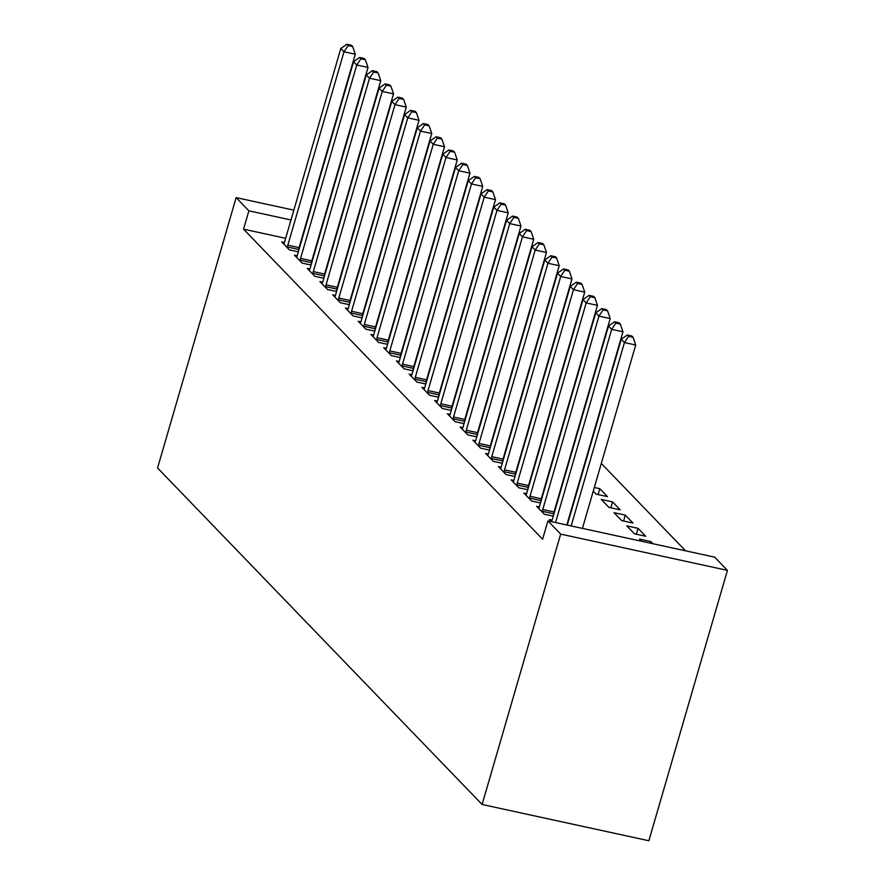 <?xml version="1.0" encoding="UTF-8"?>
<svg xmlns="http://www.w3.org/2000/svg" width="885" height="885" viewBox="0 0 885 885"><rect width="100%" height="100%" fill="white"/><g stroke="black" fill="none" stroke-linecap="round" stroke-linejoin="round"><path stroke-width="1.33" d="M685.565 550.824L601.291 463.441M410.441 265.555L415.364 247.026M714.671 557.152L727.426 570.371L648.871 840.75L482.115 804.487L157.574 467.988L236.129 197.609L248.884 210.818L243.552 229.149L542.593 539.219L547.926 520.889L714.671 557.152M650.331 543.158L650.796 541.554L639.534 539.098L641.625 541.266M650.796 541.554L652.887 543.722M552.107 520.092L549.397 519.495L551.488 521.663L551.731 521.044A4.868 1.56 -77.7 0 0 552.317 519.429L608.504 326.034L611.69 329.342L555.559 522.548M625.308 515.114L614.035 512.669L621.679 520.59L632.952 523.046L625.308 515.114L623.593 521.011M526.619 493.653L523.898 493.067L531.553 500.998L540.525 502.945L540.868 500.556A4.868 1.56 -77.7 0 1 541.277 498.753L597.464 305.358L586.191 302.913L530.015 496.297A4.868 1.56 -77.7 0 0 529.606 498.1L529.484 498.852M598.094 494.571L599.809 488.686L594.311 487.48M599.809 488.686L607.453 496.607L596.191 494.162L593.26 491.12M501.12 467.225L498.41 466.627L506.054 474.559L515.026 476.506L515.38 474.117A4.868 1.56 -77.7 0 1 515.789 472.313L571.964 278.919L560.703 276.474L504.516 469.869A4.868 1.56 -77.7 0 0 504.107 471.672L503.996 472.424M475.621 440.785L472.911 440.199L480.566 448.131L489.527 450.078L489.881 447.688A4.868 1.56 -77.7 0 1 490.29 445.885L546.476 252.49L535.204 250.046L479.028 443.429A4.868 1.56 -77.7 0 0 478.619 445.232L478.497 445.985M450.133 414.357L447.423 413.76L455.067 421.691L464.039 423.638L464.393 421.249A4.868 1.56 -77.7 0 1 464.791 419.446L520.977 226.051L509.716 223.606L453.529 417.001A4.868 1.56 -77.7 0 0 453.12 418.804L453.009 419.556M424.634 387.918L421.924 387.331L429.579 395.263L438.54 397.21L438.894 394.821A4.868 1.56 -77.7 0 1 439.303 393.017L495.489 199.623L484.217 197.167L428.03 390.562A4.868 1.56 -77.7 0 0 427.632 392.365L427.51 393.117M399.146 361.489L396.436 360.892L404.08 368.824L413.052 370.771M373.647 335.05L370.937 334.464L378.581 342.395L387.553 344.342M348.159 308.622L345.449 308.024L353.093 315.956L362.065 317.903M322.66 282.182L319.95 281.596L327.594 289.528L336.565 291.475M297.172 255.754L294.451 255.157L302.106 263.088L311.077 265.035M285.667 238.308L243.552 229.149M284.417 242.534L281.707 241.937L289.362 249.869L298.322 251.827L298.676 249.437A4.868 1.56 -77.7 0 1 299.086 247.623L355.272 54.239L343.999 51.784L287.824 245.178A4.868 1.56 -77.7 0 0 287.415 246.981L287.293 247.734M309.916 268.963L307.206 268.376L314.85 276.308L323.822 278.255L324.175 275.866A4.868 1.56 -77.7 0 1 324.585 274.062L380.76 80.668L369.499 78.223L313.312 271.606A4.868 1.56 -77.7 0 0 312.903 273.421L312.792 274.162M335.415 295.402L332.694 294.805L340.349 302.736L349.321 304.694M360.903 321.83L358.193 321.244L365.837 329.176L374.809 331.123L375.163 328.733A4.868 1.56 -77.7 0 1 375.572 326.93L431.747 133.535L420.486 131.091L364.299 324.474A4.868 1.56 -77.7 0 0 363.901 326.288L363.779 327.03M386.402 348.27L383.681 347.672L391.336 355.604L400.308 357.562L400.662 355.173A4.868 1.56 -77.7 0 1 401.06 353.358L457.246 159.975L445.985 157.519L389.798 350.914A4.868 1.56 -77.7 0 0 389.389 352.717L389.267 353.469M411.89 374.698L409.18 374.112L416.824 382.043L425.796 383.99L426.15 381.601A4.868 1.56 -77.7 0 1 426.559 379.798L482.745 186.403L471.473 183.958L415.286 377.342A4.868 1.56 -77.7 0 0 414.888 379.156L414.766 379.897M437.389 401.137L434.668 400.551L442.323 408.472L451.295 410.43M462.877 427.566L460.167 426.979L467.811 434.911L476.783 436.858M488.376 454.005L485.655 453.419L493.31 461.339L502.282 463.298M513.864 480.433L511.154 479.847L518.798 487.779L527.77 489.726M612.553 501.895L601.291 499.45L608.935 507.382L620.208 509.826L612.553 501.895L610.849 507.791M539.363 506.873L536.653 506.286L544.297 514.207L553.269 516.165M638.052 528.334L626.779 525.878L634.434 533.81L645.696 536.266L638.052 528.334L636.337 534.23M727.426 570.371L560.67 534.109L547.926 520.889M560.67 534.109L482.115 804.487M290.988 219.978L248.884 210.818M293.842 210.154L236.129 197.609M348.159 45.566L352.661 46.551L351.389 45.235L346.887 44.25L348.159 45.566L343.999 51.784L340.813 48.476L284.627 241.87A4.868 1.56 -77.7 0 1 284.041 243.486L283.775 244.083M355.272 54.239L352.661 46.551M346.887 44.25L340.813 48.476M300.568 258.398L311.83 260.843L368.016 67.448L356.755 65.003L300.568 258.398A4.868 1.56 -77.7 0 0 300.159 260.201L300.037 260.953M360.903 58.786L365.416 59.771L364.133 58.443L359.631 57.47L360.903 58.786L356.755 65.003L353.569 61.696L297.382 255.09A4.868 1.56 -77.7 0 1 296.785 256.705L296.519 257.303M311.83 260.843A4.868 1.56 -77.7 0 0 311.431 262.646L311.044 265.035M368.016 67.448L365.416 59.771M359.631 57.47L353.569 61.696M373.658 72.006L378.16 72.99L376.888 71.663L372.375 70.689L373.658 72.006L369.499 78.223L366.313 74.915L310.126 268.31A4.868 1.56 -77.7 0 1 309.54 269.925L309.263 270.511M380.76 80.668L378.16 72.99M372.375 70.689L366.313 74.915M326.056 284.826L337.329 287.282L393.515 93.887L382.243 91.432L326.056 284.826A4.868 1.56 -77.7 0 0 325.658 286.629L325.536 287.382M386.402 85.225L390.904 86.199L389.632 84.883L385.13 83.898L386.402 85.225L382.243 91.432L379.057 88.135L322.87 281.518A4.868 1.56 -77.7 0 1 322.284 283.134L322.018 283.731M337.329 287.282A4.868 1.56 -77.7 0 0 336.919 289.085L336.543 291.464M393.515 93.887L390.904 86.199M385.13 83.898L379.057 88.135M338.811 298.046L350.073 300.491L406.259 107.107L394.987 104.651L338.811 298.046A4.868 1.56 -77.7 0 0 338.402 299.849L338.28 300.601M399.146 98.434L403.648 99.419L402.376 98.102L397.874 97.118L399.146 98.434L394.987 104.651L391.801 101.355L335.625 294.738A4.868 1.56 -77.7 0 1 335.028 296.353L334.762 296.951M350.073 300.491A4.868 1.56 -77.7 0 0 349.663 302.305L349.287 304.683M406.259 107.107L403.648 99.419M397.874 97.118L391.801 101.355M351.555 311.266L362.817 313.71L419.003 120.316L407.742 117.871L351.555 311.266A4.868 1.56 -77.7 0 0 351.146 313.069L351.024 313.821M411.89 111.654L416.404 112.638L415.12 111.311L410.618 110.337L411.89 111.654L407.742 117.871L404.556 114.563L348.369 307.958A4.868 1.56 -77.7 0 1 347.783 309.573L347.506 310.17M362.817 313.71A4.868 1.56 -77.7 0 0 362.419 315.514L362.031 317.903M419.003 120.316L416.404 112.638M410.618 110.337L404.556 114.563M424.645 124.873L429.148 125.858L427.875 124.531L423.362 123.557L424.645 124.873L420.486 131.091L417.3 127.783L361.113 321.178A4.868 1.56 -77.7 0 1 360.527 322.793L360.25 323.379M431.747 133.535L429.148 125.858M423.362 123.557L417.3 127.783M377.043 337.694L388.316 340.15L444.502 146.755L433.23 144.299L377.043 337.694A4.868 1.56 -77.7 0 0 376.645 339.497L376.523 340.249M437.389 138.093L441.892 139.067L440.619 137.75L436.117 136.766L437.389 138.093L433.23 144.299L430.044 141.003L373.857 334.386A4.868 1.56 -77.7 0 1 373.271 336.001L373.005 336.599M388.316 340.15A4.868 1.56 -77.7 0 0 387.907 341.953L387.53 344.331M444.502 146.755L441.892 139.067M436.117 136.766L430.044 141.003M450.133 151.313L454.636 152.286L453.363 150.97L448.861 149.985L450.133 151.313L445.985 157.519L442.788 154.222L386.612 347.606A4.868 1.56 -77.7 0 1 386.015 349.221L385.749 349.818M457.246 159.975L454.636 152.286M448.861 149.985L442.788 154.222M402.542 364.133L413.804 366.578L469.99 173.183L458.729 170.739L402.542 364.133A4.868 1.56 -77.7 0 0 402.133 365.936L402.011 366.689M462.877 164.522L467.391 165.506L466.118 164.179L461.605 163.205L462.877 164.522L458.729 170.739L455.543 167.431L399.356 360.826A4.868 1.56 -77.7 0 1 398.77 362.441L398.493 363.038M413.804 366.578A4.868 1.56 -77.7 0 0 413.406 368.381L413.018 370.771M469.99 173.183L467.391 165.506M461.605 163.205L455.543 167.431M475.632 177.741L480.135 178.726L478.862 177.398L474.349 176.425L475.632 177.741L471.473 183.958L468.287 180.651L412.1 374.045A4.868 1.56 -77.7 0 1 411.514 375.66L411.237 376.247M482.745 186.403L480.135 178.726M474.349 176.425L468.287 180.651M488.376 190.961L492.879 191.934L491.606 190.618L487.104 189.633L488.376 190.961L484.217 197.167L481.031 193.87L424.844 387.254A4.868 1.56 -77.7 0 1 424.258 388.869L423.992 389.466M495.489 199.623L492.879 191.934M487.104 189.633L481.031 193.87M440.785 403.781L452.047 406.226L508.233 212.843L496.972 210.387L440.785 403.781A4.868 1.56 -77.7 0 0 440.376 405.584L440.254 406.337M501.12 204.181L505.634 205.154L504.35 203.838L499.848 202.853L501.12 204.181L496.972 210.387L493.786 207.09L437.599 400.474A4.868 1.56 -77.7 0 1 437.002 402.089L436.736 402.686M452.047 406.226A4.868 1.56 -77.7 0 0 451.649 408.04L451.262 410.419M508.233 212.843L505.634 205.154M499.848 202.853L493.786 207.09M513.864 217.389L518.378 218.374L517.106 217.046L512.592 216.073L513.864 217.389L509.716 223.606L506.53 220.299L450.343 413.693A4.868 1.56 -77.7 0 1 449.757 415.308L449.48 415.906M520.977 226.051L518.378 218.374M512.592 216.073L506.53 220.299M466.273 430.21L477.546 432.665L533.732 239.271L522.46 236.826L466.273 430.21A4.868 1.56 -77.7 0 0 465.875 432.024L465.753 432.765M526.619 230.609L531.122 231.593L529.849 230.266L525.336 229.292L526.619 230.609L522.46 236.826L519.274 233.518L463.087 426.913A4.868 1.56 -77.7 0 1 462.501 428.528L462.224 429.114M477.546 432.665A4.868 1.56 -77.7 0 0 477.137 434.469L476.761 436.858M533.732 239.271L531.122 231.593M525.336 229.292L519.274 233.518M539.363 243.829L543.866 244.802L542.593 243.486L538.091 242.501L539.363 243.829L535.204 250.046L532.018 246.738L475.831 440.122A4.868 1.56 -77.7 0 1 475.245 441.737L474.979 442.334M546.476 252.49L543.866 244.802M538.091 242.501L532.018 246.738M491.772 456.649L503.034 459.094L559.22 265.71L547.959 263.254L491.772 456.649A4.868 1.56 -77.7 0 0 491.363 458.452L491.241 459.204M552.107 257.048L556.621 258.022L555.337 256.705L550.835 255.721L552.107 257.048L547.959 263.254L544.773 259.958L488.586 453.341A4.868 1.56 -77.7 0 1 487.989 454.956L487.724 455.554M503.034 459.094A4.868 1.56 -77.7 0 0 502.636 460.908L502.249 463.286M559.22 265.71L556.621 258.022M550.835 255.721L544.773 259.958M564.851 270.257L569.365 271.241L568.093 269.914L563.579 268.94L564.851 270.257L560.703 276.474L557.517 273.166L501.33 466.561A4.868 1.56 -77.7 0 1 500.744 468.176L500.467 468.773M571.964 278.919L569.365 271.241M563.579 268.94L557.517 273.166M517.26 483.077L528.533 485.533L584.719 292.138L573.447 289.694L517.26 483.077A4.868 1.56 -77.7 0 0 516.862 484.891L516.74 485.633M577.606 283.477L582.109 284.461L580.837 283.134L576.334 282.16L577.606 283.477L573.447 289.694L570.261 286.386L514.074 479.781A4.868 1.56 -77.7 0 1 513.488 481.396L513.223 481.982M528.533 485.533A4.868 1.56 -77.7 0 0 528.124 487.336L527.748 489.726M584.719 292.138L582.109 284.461M576.334 282.16L570.261 286.386M590.35 296.696L594.853 297.67L593.581 296.353L589.078 295.369L590.35 296.696L586.191 302.913L583.005 299.606L526.829 492.989A4.868 1.56 -77.7 0 1 526.232 494.604L525.967 495.202M597.464 305.358L594.853 297.67M589.078 295.369L583.005 299.606M542.759 509.517L554.021 511.961L610.207 318.578L598.946 316.122L542.759 509.517A4.868 1.56 -77.7 0 0 542.35 511.32L542.228 512.072M603.094 309.916L607.608 310.889L606.325 309.573L601.822 308.588L603.094 309.916L598.946 316.122L595.76 312.825L539.573 506.209A4.868 1.56 -77.7 0 1 538.987 507.824L538.711 508.421M554.021 511.961A4.868 1.56 -77.7 0 0 553.623 513.776L553.236 516.154M610.207 318.578L607.608 310.889M601.822 308.588L595.76 312.825M615.849 323.125L620.352 324.109L619.08 322.782L614.566 321.808L615.849 323.125L611.69 329.342L622.952 331.798L566.82 525.004M622.952 331.798L620.352 324.109M614.566 321.808L608.504 326.034M582.43 528.4L635.707 345.006L624.434 342.561L571.157 525.944M628.593 336.344L633.096 337.329L631.824 336.001L627.321 335.028L628.593 336.344L624.434 342.561L621.248 339.254L567.263 525.093M635.707 345.006L633.096 337.329M627.321 335.028L621.248 339.254M287.824 245.178L299.086 247.623M287.415 246.981L298.676 249.437M300.159 260.201L311.431 262.646M313.312 271.606L324.585 274.062M312.903 273.421L324.175 275.866M325.658 286.629L336.919 289.085M338.402 299.849L349.663 302.305M351.146 313.069L362.419 315.514M364.299 324.474L375.572 326.93M363.901 326.288L375.163 328.733M376.645 339.497L387.907 341.953M389.798 350.914L401.06 353.358M389.389 352.717L400.662 355.173M402.133 365.936L413.406 368.381M415.286 377.342L426.559 379.798M414.888 379.156L426.15 381.601M428.03 390.562L439.303 393.017M427.632 392.365L438.894 394.821M440.376 405.584L451.649 408.04M453.529 417.001L464.791 419.446M453.12 418.804L464.393 421.249M465.875 432.024L477.137 434.469M479.028 443.429L490.29 445.885M478.619 445.232L489.881 447.688M491.363 458.452L502.636 460.908M504.516 469.869L515.789 472.313M504.107 471.672L515.38 474.117M516.862 484.891L528.124 487.336M530.015 496.297L541.277 498.753M529.606 498.1L540.868 500.556M542.35 511.32L553.623 513.776"/></g></svg>
